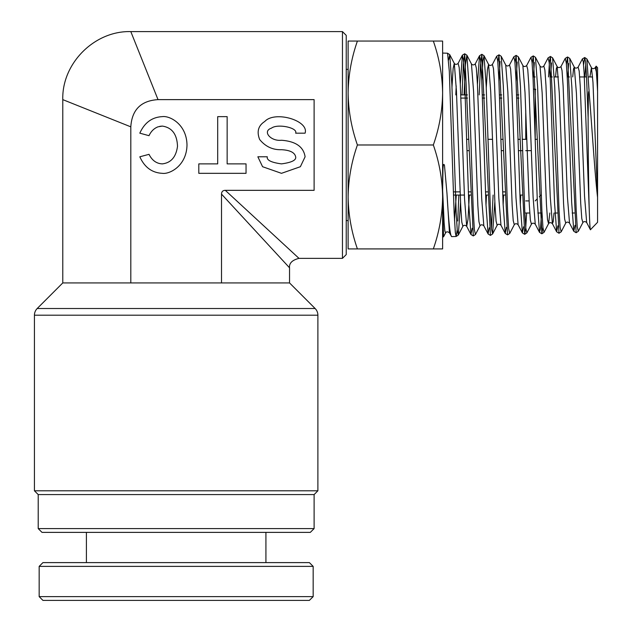 <?xml version="1.0" encoding="UTF-8"?>
<svg xmlns="http://www.w3.org/2000/svg" width="632" height="632" viewBox="0 0 632 632"><rect width="100%" height="100%" fill="white"/><g stroke="black" fill="none" stroke-linecap="round" stroke-linejoin="round"><path stroke-width="0.95" d="M309.348 600.4L42.937 600.4L39.16 596.624L313.164 596.624L309.348 600.4M39.16 566.383L42.937 562.606L309.388 562.606L313.164 566.383L39.16 566.383L39.16 596.624M342.457 31.6L346.233 35.376L346.233 254.585L342.457 258.362L342.457 31.6L130.808 31.6C94.539 30.597 61.778 63.358 62.781 99.627L62.781 282.931L289.543 282.931L315.123 308.511A9.448 9.448 0 0 1 317.888 315.186L34.436 315.186A9.448 9.448 0 0 1 37.201 308.511L315.123 308.511M317.888 490.795L314.112 494.579L38.212 494.579L34.436 490.795L317.888 490.795L317.888 315.186M310.328 532.373L41.996 532.373L38.212 528.589L314.112 528.589L310.328 532.373M34.436 490.795L34.436 315.186M62.781 282.931L37.201 308.511M130.808 282.931L130.808 126.842L62.781 99.627L130.808 126.842C131.922 109.755 140.991 100.686 158.024 99.627L130.808 31.6L158.024 99.627L314.112 99.627L314.112 190.335L225.292 190.335C222.835 190.39 221.571 191.654 221.516 194.111L289.543 267.81L289.543 282.931M225.292 190.335L298.991 258.362L225.292 190.335M162.282 163.878C170.995 162.866 176.075 157.02 177.505 146.324C177.055 134.245 171.975 127.506 162.282 126.084L158.016 126.835C154.09 128.335 151.08 131.282 149.002 135.683L139.822 133.17C144.523 122.679 152.012 117.173 162.282 116.636C169.51 115.498 186.653 123.998 186.993 144.981C186.653 165.963 169.51 174.464 162.282 173.326C152.012 172.797 144.523 167.282 139.822 156.791L149.026 154.334C152.075 160.433 156.491 163.617 162.282 163.878L162.677 163.87M305.098 156.791C303.597 146.822 295.721 141.307 281.477 140.257C270.575 141.489 262.011 131.148 271.452 128.162C277.432 123.438 298.107 127.719 295.65 133.17L305.098 133.17C309.19 120.451 274.73 110.458 264.776 121.478C258.283 125.61 256.576 131.614 259.649 139.498C265.44 146.592 272.716 149.997 281.477 149.705C290.025 150.155 294.749 152.517 295.65 156.791C296.455 160.141 291.731 162.503 281.477 163.878C271.223 162.503 266.499 160.141 267.304 156.791L257.856 156.791L262.58 166.714L281.477 173.326L300.374 166.714L305.098 156.791M38.212 494.579L38.212 528.589M314.112 494.579L314.112 528.589M453.326 191.883L460.08 191.883M468.336 191.883L470.477 191.883M485.487 191.883L487.627 191.883M502.645 191.883L504.778 191.883M467.009 150.653L469.165 150.653M501.294 150.653L503.451 150.653M518.438 150.653L522.617 150.653M466.669 139.316L468.826 139.316M487.983 139.316L492.502 139.316M500.947 139.316L503.112 139.316M518.09 139.316L520.255 139.316M522.261 139.316L526.78 139.316M518.919 98.079L516.739 98.079M501.792 98.079L499.604 98.079M484.657 98.079L482.469 98.079M467.522 98.079L460.91 98.079M525.753 200.913L529.103 200.913M525.753 150.653L531.346 150.653M541.237 194.854L539.27 196.829M537.216 198.89L535.209 200.913M535.209 138.519L535.209 89.049L535.731 89.578L533.519 89.049M162.282 126.084L159.762 126.345M246.046 173.326L246.046 163.878L227.149 163.878L227.149 116.636L217.7 116.636L217.7 163.878L198.804 163.878L198.804 173.326L246.046 173.326M221.516 194.111L221.516 282.931M525.753 110.64L525.753 139.316M537.39 139.316L535.233 139.316M348.121 196.947L348.121 93.015C348.382 110.687 351.479 128.012 357.412 144.981C351.471 161.91 348.374 179.227 348.121 196.947L348.121 248.913L357.412 248.913C351.479 231.944 348.382 214.627 348.121 196.947L348.121 225.292L348.121 220.568L346.233 220.568M532.989 76.954L535.193 76.954M550.109 76.954L552.321 76.954M554.28 76.954L558.404 76.954M567.228 76.954L569.44 76.954M579.686 76.954L586.559 76.954M588.526 76.954L592.619 76.954M525.753 213.008L529.782 213.008M537.832 213.008L542.011 213.008M554.999 213.008L557.108 213.008M572.158 213.008L574.275 213.008M522.048 195.059L519.915 195.059M504.897 195.059L502.756 195.059M487.738 195.059L485.605 195.059M470.587 195.059L468.454 195.059M464.386 195.059L453.436 195.059M518.809 94.903L516.621 94.903M501.674 94.903L499.485 94.903M484.547 94.903L482.358 94.903M467.411 94.903L460.783 94.903M596.134 66.147L597.564 67.664L597.564 91.34L596.134 66.147L595.241 67.671L596.347 71.843L597.453 87.848M597.564 91.34L597.564 222.298L590.414 229.74L586.678 222.567L584.529 196.118L580.247 86.229L579.181 71.053L578.106 67.126L582.38 58.934L584.711 57.512L583.581 64.883M457.197 229.7L456.138 236.471L455.34 232.56L454.132 212.818L449.312 71.321L447.567 53.23L449.739 54.652L448.625 60.016M447.575 53.222L442.613 53.064M442.629 190.374L444.146 222.906L444.873 230.98L445.599 232.868L443.506 236.866L442.629 190.374L442.953 169.542C443 168.199 443.293 161.966 444.486 165.442L446.982 193.55C448.562 221.342 450.118 235.697 451.643 236.613L449.471 232.868L446.982 193.55M460.546 202.643L458.311 235.049L456.146 236.471L451.643 236.613M454.487 220.197L456.28 195.059M458.848 195.059L457.75 221.01M443.506 236.866L442.613 236.897M357.412 41.048L348.121 41.048L348.121 93.015C348.374 75.295 351.471 57.978 357.412 41.048L433.331 41.048C439.256 58.018 442.353 75.342 442.613 93.015C442.361 110.734 439.264 128.059 433.331 144.981C439.256 161.95 442.353 179.275 442.613 196.947C442.361 214.667 439.264 231.991 433.331 248.913L442.613 248.913L442.613 41.048L433.331 41.048M357.412 144.981L433.331 144.981M357.412 248.913L433.331 248.913M590.533 229.787C590.154 230.056 589.782 225.039 589.411 214.738C588.676 194.032 588.171 152.502 588.123 117.584L588.4 94.326C588.582 90.637 588.882 90.645 589.293 94.35C591.931 126.289 594.649 171.88 597.564 197.421M588.123 117.52L586.417 74.11L585.564 61.77L584.711 57.512L586.883 58.942L591.441 67.671L589.893 76.954M575.009 225.332L573.809 231.304L576.139 232.726L567.568 56.975L566.438 64.385M557.866 225.822L556.666 231.833L558.996 233.255L550.425 56.446L549.477 61.699L548.529 76.954M542.904 227.204L541.853 233.785L533.282 55.908L532.152 63.405M526.63 213.008L525.674 228.808L524.71 234.322L516.139 55.371L515.009 62.9M506.437 227.307L505.244 233.445L507.567 234.867L498.996 54.826L497.866 62.41M493.11 195.059L491.483 228.697M489.294 227.804L488.102 233.982L490.424 235.404L481.861 54.297L480.51 65.072L479.167 94.903M472.151 228.294L470.959 234.512L473.289 235.933L464.718 53.767L463.359 64.677L462.008 94.903M348.121 64.669L348.121 93.015M597.564 197.152L592.974 82.302L591.441 67.671C592.492 68.983 593.756 68.983 595.241 67.671M576.139 232.718L578.312 231.296L582.87 222.567L581.796 218.648L580.721 203.496L576.439 93.583L574.291 67.126L573.508 68.888L572.718 76.954M558.996 233.263L561.169 231.841L565.719 223.104L564.653 219.138L563.578 203.875L559.296 93.22L557.155 66.589L556.35 68.469L555.544 76.954M549.848 213.008L548.584 223.641L547.51 219.667L546.443 204.31L542.153 92.896L540.012 66.06C541.063 67.379 542.335 67.379 543.82 66.06L548.094 57.867L550.425 56.446L552.597 57.86L557.155 66.589C558.151 67.885 559.423 67.885 560.963 66.589L565.237 58.397L567.568 56.975L569.74 58.397L574.291 67.126C575.325 68.438 576.597 68.438 578.106 67.126M523.58 226.809L522.38 232.9L524.71 234.322L526.883 232.9L531.441 224.17L530.367 220.165L529.292 204.697L525.01 92.501L522.869 65.523C523.92 66.842 525.192 66.842 526.677 65.523L530.951 57.33L533.282 55.908L535.454 57.33L540.012 66.06M507.567 234.859L509.74 233.437L514.29 224.708L513.224 220.639L512.149 205.037L507.867 92.075L505.719 64.985C506.761 66.297 508.033 66.297 509.542 64.978L513.816 56.785L516.139 55.371L518.311 56.793L522.869 65.523M494.832 201.916L492.597 233.982L497.147 225.253L496.081 221.121L495.006 205.384L490.716 91.68L488.576 64.44L487.422 69.449L486.261 87.864M473.289 235.933L475.454 234.519L480.004 225.79L478.938 221.635L477.863 205.803L473.581 91.356L471.44 63.911C472.475 65.222 473.755 65.222 475.256 63.911L479.53 55.719L477.429 84.546M469.347 195.059L468.02 219.32L466.685 226.319L464.544 198.788L460.262 83.55L459.188 67.577L458.113 63.374C456.628 64.701 455.348 64.701 454.297 63.374L449.739 54.652L451.888 84.83L456.17 212.399L457.244 230.222L458.311 235.049L462.869 226.319L461.794 222.156L460.72 206.222L456.438 91L454.297 63.374L453.136 68.454L451.975 87.137M565.719 223.104C566.738 221.8 568.01 221.8 569.535 223.112L567.394 196.552L563.112 85.881L562.038 70.579L560.963 66.589M554.019 213.008L553.205 221.698L552.392 223.641L550.251 196.915L545.969 85.47L544.895 70.065L543.82 66.06M531.441 224.17C532.492 222.851 533.764 222.851 535.249 224.17L533.108 197.247L528.826 85.051L527.752 69.552L526.677 65.523M520.729 195.059L520.286 204.468M514.29 224.708C515.349 223.388 516.621 223.388 518.106 224.708L515.965 197.611L511.683 84.68L510.609 69.054L509.542 64.978M503.601 195.059L503.143 204.847M497.147 225.253C498.19 223.933 499.462 223.941 500.971 225.253L498.83 198.053L494.54 84.356L493.474 68.588L492.399 64.44L496.673 56.248L498.996 54.826L501.168 56.256L505.719 64.985M486.474 195.059L486 205.226M480.004 225.79C481.015 224.486 482.295 224.486 483.828 225.79L481.687 198.448L477.405 83.969L476.331 68.09L475.256 63.911M456.201 85.992L455.806 94.903M589.293 94.35L586.883 58.942M585.761 64.014L584.916 76.954M578.312 231.296L577.237 226.706L576.171 209.666L571.881 87.406L569.74 58.397M568.618 63.508L567.749 76.954M561.169 231.841L560.094 227.204L559.028 210.053L554.738 87.05L552.597 57.86M551.475 63.01L550.591 76.954M541.545 213.008L540.534 228.342L539.523 232.363L541.853 233.785L544.026 232.371L542.959 227.733L541.885 210.495L537.603 86.734L535.454 57.33M534.34 62.513L533.424 76.954M526.883 232.9L525.816 228.231L524.742 210.875L520.46 86.331L518.311 56.793M517.197 62.015L516.067 81.251M509.74 233.437L508.665 228.697L507.599 211.207L503.309 85.897L501.168 56.256M500.054 61.509L498.924 80.872M490.424 235.404L492.597 233.982L491.522 229.187L490.456 211.554L486.166 85.51L484.025 55.711L482.903 61.091L481.782 80.485M475.454 234.519L474.379 229.7L473.313 211.981L469.023 85.194L466.882 55.181L465.468 64.409L464.054 94.903M589.411 214.738L584.142 73.067L583.257 61.715L582.38 58.934M569.535 223.112L573.809 231.304L571.668 202.343L567.386 80.09L566.312 63.01L565.237 58.397M544.026 232.371L548.584 223.641C549.619 222.33 550.891 222.33 552.392 223.641L556.666 231.833L554.525 202.706L550.243 79.679L549.168 62.497L548.094 57.867M535.249 224.17L539.523 232.363L537.382 203.038L533.1 79.253L532.026 61.976L530.951 57.33M518.106 224.708L522.38 232.9L520.239 203.401L515.957 78.874L514.883 61.478L513.816 56.785M500.971 225.253L505.244 233.445L503.104 203.836L498.814 78.558L497.747 61.02L496.673 56.248M483.828 225.79L488.102 233.982L485.961 204.247L481.679 78.186L480.604 60.53L479.53 55.719L481.861 54.297L484.025 55.711L488.576 64.44C489.603 65.752 490.882 65.752 492.399 64.44M462.869 226.319C463.92 225 465.199 225 466.685 226.319L470.959 234.512L468.818 204.578L464.536 77.76L463.461 60.008L462.387 55.181L460.293 84.159M86.402 532.373L86.402 562.606M313.164 566.383L313.164 596.624M265.922 532.373L265.922 562.606M342.457 258.362L298.991 258.362C292.189 260.076 289.037 263.22 289.543 267.81M348.121 69.394L346.233 69.394M582.87 222.567C583.905 221.255 585.177 221.255 586.678 222.567M458.113 63.374L462.387 55.181L464.71 53.767L466.882 55.181L471.44 63.911M445.599 232.868C446.469 231.51 447.764 231.51 449.471 232.868"/></g></svg>
